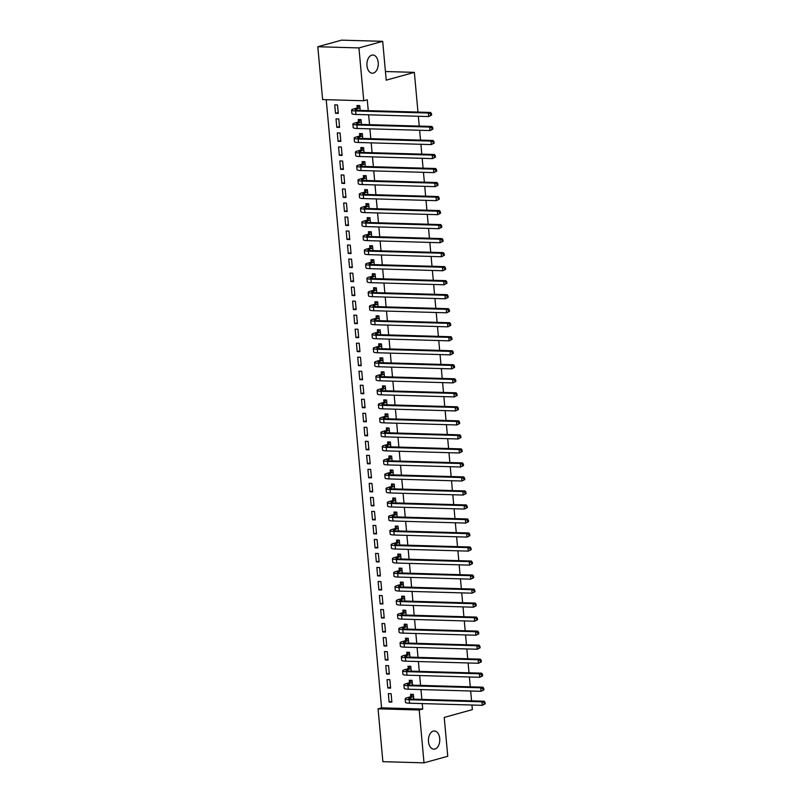 <?xml version="1.0" encoding="UTF-8"?>
<svg xmlns="http://www.w3.org/2000/svg" width="803" height="803" viewBox="0 0 803 803"><rect width="100%" height="100%" fill="white"/><g stroke="black" fill="none" stroke-linecap="round" stroke-linejoin="round"><path stroke-width="1.2" d="M373.405 73.083A9.104 5.681 -88.3 0 1 372.331 73.214A9.104 5.681 -88.3 0 1 366.911 64.812A9.104 5.681 -88.3 0 1 371.769 55.146A9.104 5.681 -88.3 0 1 372.853 55.005A9.104 5.681 -88.3 0 1 378.273 63.407A9.104 5.681 -88.3 0 1 373.405 73.083M434.925 749.048A9.104 5.681 -88.3 0 1 433.841 749.179A9.104 5.681 -88.3 0 1 428.431 740.778A9.104 5.681 -88.3 0 1 433.289 731.101A9.104 5.681 -88.3 0 1 434.373 730.971A9.104 5.681 -88.3 0 1 439.783 739.372A9.104 5.681 -88.3 0 1 434.925 749.048M326.229 99.692L381.576 707.845L378.062 708.818L419.196 710.003L424.014 762.85L382.87 761.666L378.062 708.818M322.615 99.582L317.807 46.735L358.941 47.919L363.759 100.766L322.615 99.582M358.941 47.919L382.69 41.334L341.546 40.15L317.807 46.735M382.69 41.334L386.223 80.17L414.358 72.36L385.43 71.527M414.358 72.36L417.972 112.079M418.353 116.254L419.246 126.091M419.628 130.277L420.521 140.113M420.902 144.289L421.796 154.126M422.177 158.311L423.081 168.148M423.452 172.324L424.355 182.171M424.737 186.346L425.63 196.183M426.012 200.369L426.905 210.205M427.286 214.381L428.18 224.218M428.561 228.403L429.454 238.24M429.836 242.416L430.729 252.252M431.111 256.438L432.004 266.275M432.385 270.45L433.279 280.297M433.66 284.473L434.553 294.31M434.935 298.495L435.838 308.332M436.21 312.508L437.113 322.344M437.494 326.53L438.388 336.367M438.769 340.542L439.663 350.389M440.044 354.565L440.937 364.401M441.319 368.587L442.212 378.424M442.594 382.599L443.487 392.436M443.868 396.622L444.762 406.459M445.143 410.634L446.036 420.471M446.418 424.657L447.311 434.493M447.693 438.669L448.596 448.516M448.967 452.691L449.871 462.528M450.252 466.714L451.145 476.55M451.527 480.726L452.42 490.563M452.802 494.748L453.695 504.585M454.076 508.761L454.97 518.608M455.351 522.783L456.245 532.62M456.626 536.805L457.519 546.642M457.901 550.818L458.794 560.655M459.175 564.84L460.069 574.677M460.45 578.853L461.354 588.699M461.725 592.875L462.628 602.712M463.01 606.887L463.903 616.734M464.285 620.91L465.178 630.746M465.559 634.932L466.453 644.769M466.834 648.944L467.727 658.781M468.109 662.967L469.002 672.804M469.384 676.979L470.277 686.826M470.658 691.002L471.552 700.838M471.933 705.024L472.355 709.631L444.22 717.43L447.753 756.265L424.014 762.85M336.788 127.296L339.569 127.376L338.796 118.964L336.015 118.884L336.788 127.296L339.488 126.543M361.47 124.425L361.039 119.607L358.258 119.527L358.459 121.805M339.338 155.33L342.118 155.411L341.355 146.999L338.575 146.919L339.338 155.33L342.038 154.588M364.03 152.47L363.588 147.642L360.808 147.561L361.019 149.84M341.887 183.375L344.668 183.455L343.905 175.044L341.124 174.964L341.887 183.375L344.597 182.622M366.58 180.504L366.138 175.676L363.357 175.596L363.568 177.875M344.437 211.41L347.217 211.49L346.454 203.079L343.674 202.998L344.437 211.41L347.147 210.657M369.129 208.539L368.687 203.721L365.907 203.641L366.118 205.909M346.996 239.445L349.767 239.525L349.004 231.113L346.223 231.033L346.996 239.445L349.696 238.692M371.679 236.574L371.247 231.756L368.467 231.676L368.667 233.944M349.546 267.479L352.326 267.56L351.553 259.148L348.773 259.068L349.546 267.479L352.246 266.726M374.228 264.609L373.796 259.791L371.016 259.71L371.217 261.989M352.095 295.514L354.876 295.594L354.113 287.183L351.333 287.103L352.095 295.514L354.796 294.771M376.788 292.643L376.346 287.825L373.566 287.745L373.776 290.024M354.645 323.549L357.425 323.629L356.662 315.218L353.882 315.137L354.645 323.549L357.355 322.806M379.337 320.688L378.896 315.86L376.115 315.78L376.326 318.058M357.194 351.594L359.975 351.674L359.212 343.262L356.432 343.182L357.194 351.594L359.905 350.841M381.887 348.723L381.445 343.895L378.665 343.814L378.875 346.093M359.754 379.628L362.524 379.709L361.762 371.297L358.981 371.217L359.754 379.628L362.454 378.875M384.436 376.758L384.005 371.94L381.224 371.859L381.425 374.128M362.304 407.663L365.084 407.743L364.311 399.332L361.531 399.252L362.304 407.663L365.004 406.91M386.986 404.792L386.554 399.974L383.774 399.894L383.975 402.162M364.853 435.698L367.633 435.778L366.871 427.367L364.09 427.286L364.853 435.698L367.553 434.945M389.545 432.827L389.104 428.009L386.323 427.929L386.534 430.207M367.403 463.732L370.183 463.813L369.42 455.401L366.64 455.321L367.403 463.732L370.113 462.99M392.095 460.862L391.653 456.044L388.873 455.963L389.084 458.242M369.952 491.767L372.733 491.848L371.97 483.436L369.189 483.356L369.952 491.767L372.662 491.024M394.644 488.907L394.203 484.079L391.422 483.998L391.633 486.277M372.512 519.812L375.282 519.892L374.519 511.481L371.739 511.401L372.512 519.812L375.212 519.059M397.194 516.941L396.762 512.113L393.982 512.033L394.183 514.311M375.061 547.847L377.842 547.927L377.069 539.516L374.288 539.435L375.061 547.847L377.761 547.094M399.743 544.976L399.312 540.158L396.531 540.078L396.732 542.346M377.611 575.881L380.391 575.962L379.628 567.55L376.848 567.47L377.611 575.881L380.311 575.129M402.303 573.011L401.861 568.193L399.081 568.112L399.292 570.391M380.16 603.916L382.941 603.997L382.178 595.585L379.397 595.505L380.16 603.916L382.86 603.163M404.853 601.045L404.411 596.227L401.63 596.147L401.841 598.426M382.71 631.951L385.49 632.031L384.727 623.62L381.947 623.54L382.71 631.951L385.42 631.208M407.402 629.08L406.96 624.262L404.18 624.182L404.391 626.46M385.269 659.986L388.04 660.066L387.277 651.655L384.496 651.574L385.269 659.986L387.969 659.243M409.952 657.125L409.52 652.297L406.74 652.217L406.94 654.495M387.819 688.03L390.599 688.111L389.826 679.699L387.046 679.619L387.819 688.03L390.519 687.278M412.501 685.16L412.069 680.332L409.289 680.251L409.49 682.53M381.576 707.845L422.719 709.029L422.217 703.589M421.846 699.403L420.943 689.566M420.561 685.391L419.668 675.554M419.286 671.368L418.393 661.531M418.012 657.356L417.118 647.519M416.737 643.333L415.844 633.497M415.462 629.321L414.569 619.474M414.187 615.299L413.294 605.462M412.913 601.276L412.019 591.44M411.638 587.264L410.745 577.427M410.363 573.242L409.46 563.405M409.088 559.229L408.185 549.382M407.804 545.207L406.91 535.37M406.529 531.184L405.635 521.348M405.254 517.172L404.361 507.335M403.979 503.15L403.086 493.313M402.704 489.137L401.811 479.291M401.43 475.115L400.536 465.278M400.155 461.103L399.262 451.256M398.88 447.08L397.987 437.244M397.605 433.058L396.702 423.221M396.331 419.046L395.427 409.209M395.056 405.023L394.153 395.186M393.771 391.011L392.878 381.164M392.496 376.988L391.603 367.152M391.222 362.966L390.328 353.129M389.947 348.954L389.053 339.117M388.672 334.931L387.779 325.095M387.397 320.919L386.504 311.072M386.123 306.897L385.229 297.06M384.848 292.884L383.954 283.037M383.573 278.862L382.67 269.025M382.298 264.839L381.395 255.003M381.013 250.827L380.12 240.99M379.739 236.805L378.845 226.968M378.464 222.792L377.571 212.946M377.189 208.77L376.296 198.933M375.914 194.748L375.021 184.911M374.64 180.735L373.746 170.898M373.365 166.713L372.472 156.876M372.09 152.7L371.197 142.854M370.815 138.678L369.912 128.841M369.541 124.656L368.637 114.819M368.256 110.643L367.272 99.793L363.759 100.766M413.786 699.172L413.344 694.354L410.564 694.274L410.775 696.552M389.094 702.043L391.874 702.123L391.101 693.712L388.331 693.631L389.094 702.043L391.794 701.29M411.226 671.137L410.795 666.319L408.014 666.239L408.215 668.518M386.544 674.008L389.325 674.088L388.552 665.677L385.771 665.597L386.544 674.008L389.244 673.255M408.677 643.103L408.235 638.285L405.455 638.204L405.666 640.473M383.985 645.973L386.765 646.054L386.002 637.642L383.222 637.562L383.985 645.973L386.695 645.221M406.127 615.068L405.686 610.25L402.905 610.17L403.116 612.438M381.435 617.939L384.215 618.019L383.453 609.607L380.672 609.527L381.435 617.939L384.145 617.186M403.578 587.033L403.136 582.205L400.356 582.125L400.567 584.403M378.886 589.904L381.666 589.974L380.903 581.573L378.123 581.492L378.886 589.904L381.586 589.151M401.028 558.988L400.587 554.17L397.806 554.09L398.017 556.369M376.336 561.859L379.116 561.939L378.343 553.528L375.573 553.448L376.336 561.859L379.036 561.116M398.469 530.954L398.037 526.136L395.257 526.055L395.457 528.334M373.786 533.824L376.567 533.905L375.794 525.493L373.014 525.413L373.786 533.824L376.487 533.072M395.919 502.919L395.477 498.101L392.707 498.021L392.908 500.299M371.227 505.79L374.007 505.87L373.244 497.458L370.464 497.378L371.227 505.79L373.937 505.037M393.37 474.884L392.928 470.066L390.148 469.986L390.358 472.254M368.677 477.755L371.458 477.835L370.695 469.424L367.915 469.343L368.677 477.755L371.387 477.002M390.82 446.849L390.378 442.031L387.598 441.951L387.809 444.22M366.128 449.72L368.908 449.8L368.145 441.389L365.365 441.309L366.128 449.72L368.828 448.967M388.271 418.815L387.829 413.987L385.049 413.906L385.259 416.185M363.578 421.675L366.359 421.756L365.586 413.354L362.815 413.274L363.578 421.675L366.278 420.933M385.711 390.77L385.279 385.952L382.499 385.872L382.7 388.15M361.029 393.641L363.809 393.721L363.036 385.31L360.256 385.229L361.029 393.641L363.729 392.898M383.161 362.735L382.72 357.917L379.949 357.837L380.15 360.115M358.469 365.606L361.25 365.686L360.487 357.275L357.706 357.194L358.469 365.606L361.179 364.853M380.612 334.7L380.17 329.882L377.39 329.802L377.601 332.081M355.92 337.571L358.7 337.651L357.937 329.24L355.157 329.16L355.92 337.571L358.63 336.818M378.062 306.666L377.621 301.848L374.84 301.767L375.051 304.036M353.37 309.536L356.151 309.617L355.388 301.205L352.607 301.125L353.37 309.536L356.07 308.784M375.513 278.631L375.071 273.813L372.291 273.733L372.502 276.001M350.821 281.502L353.601 281.582L352.828 273.171L350.058 273.09L350.821 281.502L353.521 280.749M372.953 250.596L372.522 245.768L369.741 245.688L369.942 247.966M348.271 253.457L351.052 253.537L350.279 245.136L347.498 245.056L348.271 253.457L350.971 252.714M370.404 222.551L369.962 217.733L367.192 217.653L367.393 219.932M345.712 225.422L348.492 225.502L347.729 217.091L344.949 217.011L345.712 225.422L348.422 224.679M367.854 194.517L367.413 189.699L364.632 189.618L364.843 191.897M343.162 197.387L345.942 197.468L345.18 189.056L342.399 188.976L343.162 197.387L345.872 196.635M365.305 166.482L364.863 161.664L362.083 161.584L362.294 163.862M340.613 169.353L343.393 169.433L342.63 161.022L339.85 160.941L340.613 169.353L343.313 168.6M362.755 138.447L362.314 133.629L359.533 133.549L359.744 135.817M338.063 141.318L340.843 141.398L340.07 132.987L337.3 132.907L338.063 141.318L340.763 140.565M360.196 110.412L359.764 105.584L356.984 105.514L357.184 107.783M335.513 113.283L338.294 113.364L337.521 104.952L334.741 104.872L335.513 113.283L338.214 112.53M422.719 709.029L419.196 710.003M413.545 696.633L410.253 697.727A7.117 1.054 -5.2 0 0 408.727 698.53A7.117 1.054 -5.2 0 0 411.417 699.112L484.179 701.2L485.062 702.484L484.189 702.725L484.309 704.131L485.193 703.88L485.062 702.484M485.193 703.88L482.302 705.315L481.981 701.812L409.219 699.714A10.67 1.576 174.8 0 1 405.184 698.851A10.67 1.576 174.8 0 1 407.472 697.646L410.514 696.803L413.023 694.344M484.309 704.131L482.302 705.315L409.53 703.217A10.67 1.576 174.8 0 1 405.495 702.364L405.184 698.851M484.189 702.725L481.981 701.812L484.179 701.2M413.294 696.884L410.514 696.803M412.27 682.61L408.978 683.704A7.117 1.054 -5.2 0 0 407.442 684.517A7.117 1.054 -5.2 0 0 410.142 685.089L482.904 687.187L483.787 688.462L482.914 688.703L483.035 690.108L483.918 689.867L483.787 688.462M483.918 689.867L481.027 691.303L480.706 687.8L407.944 685.702A10.67 1.576 174.8 0 1 403.899 684.839A10.67 1.576 174.8 0 1 406.198 683.624L409.239 682.791L411.748 680.332M483.035 690.108L481.027 691.303L408.255 689.205A10.67 1.576 174.8 0 1 404.22 688.342L403.899 684.839M482.914 688.703L480.706 687.8L482.904 687.187M412.009 682.861L409.239 682.791M410.995 668.598L407.703 669.692A7.117 1.054 -5.2 0 0 406.167 670.495A7.117 1.054 -5.2 0 0 408.857 671.067L481.629 673.165L482.513 674.44L481.629 674.691L481.76 676.086L482.643 675.845L482.513 674.44M482.643 675.845L479.752 677.28L479.431 673.777L406.659 671.679A10.67 1.576 174.8 0 1 402.624 670.816A10.67 1.576 174.8 0 1 404.923 669.612L407.954 668.769L410.474 666.309M481.76 676.086L479.752 677.28L406.98 675.182A10.67 1.576 174.8 0 1 402.945 674.319L402.624 670.816M481.629 674.691L479.431 673.777L481.629 673.165M410.734 668.849L407.954 668.769M409.721 654.575L406.418 655.67A7.117 1.054 -5.2 0 0 404.893 656.483A7.117 1.054 -5.2 0 0 407.583 657.055L480.355 659.153L481.238 660.427L480.355 660.668L480.485 662.073L481.368 661.823L481.238 660.427M481.368 661.823L478.478 663.268L478.156 659.755L405.385 657.667A10.67 1.576 174.8 0 1 401.349 656.804A10.67 1.576 174.8 0 1 403.648 655.589L406.679 654.746L409.199 652.287M480.485 662.073L478.478 663.268L405.706 661.17A10.67 1.576 174.8 0 1 401.671 660.307L401.349 656.804M480.355 660.668L478.156 659.755L480.355 659.153M409.46 654.826L406.679 654.746M408.446 640.553L405.144 641.657A7.117 1.054 -5.2 0 0 403.618 642.46A7.117 1.054 -5.2 0 0 406.308 643.032L479.08 645.13L479.963 646.405L479.08 646.656L479.21 648.051L480.094 647.81L479.963 646.405M480.094 647.81L477.203 649.246L476.882 645.742L404.11 643.645A10.67 1.576 174.8 0 1 400.075 642.781A10.67 1.576 174.8 0 1 402.363 641.577L405.405 640.734L407.914 638.275M479.21 648.051L477.203 649.246L404.431 647.148A10.67 1.576 174.8 0 1 400.396 646.285L400.075 642.781M479.08 646.656L476.882 645.742L479.08 645.13M408.185 640.814L405.405 640.734M407.171 626.541L403.869 627.635A7.117 1.054 -5.2 0 0 402.343 628.438A7.117 1.054 -5.2 0 0 405.033 629.02L477.805 631.118L478.688 632.393L477.805 632.634L477.936 634.039L478.809 633.788L478.688 632.393M478.809 633.788L475.928 635.223L475.607 631.72L402.835 629.622A10.67 1.576 174.8 0 1 398.8 628.759A10.67 1.576 174.8 0 1 401.088 627.555L404.13 626.711L406.639 624.252M477.936 634.039L475.928 635.223L403.156 633.125A10.67 1.576 174.8 0 1 399.121 632.272L398.8 628.759M477.805 632.634L475.607 631.72L477.805 631.118M406.91 626.792L404.13 626.711M405.896 612.518L402.594 613.622A7.117 1.054 -5.2 0 0 401.068 614.425A7.117 1.054 -5.2 0 0 403.758 614.998L476.53 617.095L477.414 618.37L476.53 618.611L476.661 620.016L477.534 619.775L477.414 618.37M477.534 619.775L474.653 621.211L474.332 617.708L401.56 615.61A10.67 1.576 174.8 0 1 397.525 614.747A10.67 1.576 174.8 0 1 399.814 613.542L402.855 612.699L405.364 610.24M476.661 620.016L474.653 621.211L401.881 619.113A10.67 1.576 174.8 0 1 397.846 618.25L397.525 614.747M476.53 618.611L474.332 617.708L476.53 617.095M405.635 612.779L402.855 612.699M404.622 598.506L401.319 599.6A7.117 1.054 -5.2 0 0 399.794 600.403A7.117 1.054 -5.2 0 0 402.484 600.975L475.256 603.073L476.139 604.348L475.256 604.599L475.386 605.994L476.259 605.753L476.139 604.348M476.259 605.753L473.368 607.188L473.057 603.685L400.285 601.588A10.67 1.576 174.8 0 1 396.25 600.724A10.67 1.576 174.8 0 1 398.539 599.52L401.58 598.677L404.09 596.217M475.386 605.994L473.368 607.188L400.607 605.091A10.67 1.576 174.8 0 1 396.572 604.227L396.25 600.724M475.256 604.599L473.057 603.685L475.256 603.073M404.361 598.757L401.58 598.677M403.347 584.484L400.045 585.578A7.117 1.054 -5.2 0 0 398.519 586.391A7.117 1.054 -5.2 0 0 401.209 586.963L473.981 589.061L474.854 590.335L473.981 590.576L474.111 591.982L474.985 591.741L474.854 590.335M474.985 591.741L472.094 593.176L471.783 589.673L399.011 587.575A10.67 1.576 174.8 0 1 394.976 586.712A10.67 1.576 174.8 0 1 397.264 585.497L400.306 584.654L402.815 582.195M474.111 591.982L472.094 593.176L399.332 591.078A10.67 1.576 174.8 0 1 395.297 590.215L394.976 586.712M473.981 590.576L471.783 589.673L473.981 589.061M403.086 584.735L400.306 584.654M402.072 570.461L398.77 571.565A7.117 1.054 -5.2 0 0 397.244 572.368A7.117 1.054 -5.2 0 0 399.934 572.94L472.696 575.038L473.579 576.313L472.706 576.564L472.826 577.959L473.71 577.718L473.579 576.313M473.71 577.718L470.819 579.154L470.498 575.651L397.736 573.553A10.67 1.576 174.8 0 1 393.701 572.69A10.67 1.576 174.8 0 1 395.989 571.485L399.031 570.642L401.54 568.183M472.826 577.959L470.819 579.154L398.057 577.056A10.67 1.576 174.8 0 1 394.012 576.193L393.701 572.69M472.706 576.564L470.498 575.651L472.696 575.038M401.811 570.722L399.031 570.642M400.787 556.449L397.495 557.543A7.117 1.054 -5.2 0 0 395.969 558.346A7.117 1.054 -5.2 0 0 398.659 558.928L471.421 561.026L472.305 562.301L471.431 562.542L471.552 563.947L472.435 563.696L472.305 562.301M472.435 563.696L469.544 565.131L469.223 561.628L396.461 559.53A10.67 1.576 174.8 0 1 392.426 558.677A10.67 1.576 174.8 0 1 394.715 557.463L397.756 556.62L400.265 554.16M471.552 563.947L469.544 565.131L396.772 563.044A10.67 1.576 174.8 0 1 392.737 562.18L392.426 558.677M471.431 562.542L469.223 561.628L471.421 561.026M400.536 556.7L397.756 556.62M399.513 542.426L396.22 543.531A7.117 1.054 -5.2 0 0 394.695 544.334A7.117 1.054 -5.2 0 0 397.385 544.906L470.146 547.004L471.03 548.278L470.156 548.519L470.277 549.925L471.16 549.684L471.03 548.278M471.16 549.684L468.269 551.119L467.948 547.616L395.186 545.518A10.67 1.576 174.8 0 1 391.141 544.655A10.67 1.576 174.8 0 1 393.44 543.45L396.481 542.607L398.991 540.148M470.277 549.925L468.269 551.119L395.498 549.021A10.67 1.576 174.8 0 1 391.462 548.158L391.141 544.655M470.156 548.519L467.948 547.616L470.146 547.004M399.252 542.687L396.481 542.607M398.238 528.414L394.946 529.508A7.117 1.054 -5.2 0 0 393.41 530.311A7.117 1.054 -5.2 0 0 396.1 530.893L468.872 532.981L469.755 534.266L468.872 534.507L469.002 535.912L469.885 535.661L469.755 534.266M469.885 535.661L466.995 537.097L466.673 533.593L393.902 531.496A10.67 1.576 174.8 0 1 389.867 530.632A10.67 1.576 174.8 0 1 392.165 529.428L395.196 528.585L397.716 526.126M469.002 535.912L466.995 537.097L394.223 534.999A10.67 1.576 174.8 0 1 390.188 534.146L389.867 530.632M468.872 534.507L466.673 533.593L468.872 532.981M397.977 528.665L395.196 528.585M396.963 514.392L393.671 515.486A7.117 1.054 -5.2 0 0 392.135 516.299A7.117 1.054 -5.2 0 0 394.825 516.871L467.597 518.969L468.48 520.244L467.597 520.485L467.727 521.89L468.611 521.649L468.48 520.244M468.611 521.649L465.72 523.084L465.399 519.581L392.627 517.483A10.67 1.576 174.8 0 1 388.592 516.62A10.67 1.576 174.8 0 1 390.89 515.406L393.922 514.572L396.441 512.113M467.727 521.89L465.72 523.084L392.948 520.986A10.67 1.576 174.8 0 1 388.913 520.123L388.592 516.62M467.597 520.485L465.399 519.581L467.597 518.969M396.702 514.643L393.922 514.572M395.688 500.379L392.386 501.474A7.117 1.054 -5.2 0 0 390.86 502.276A7.117 1.054 -5.2 0 0 393.55 502.849L466.322 504.946L467.205 506.221L466.322 506.472L466.453 507.867L467.336 507.626L467.205 506.221M467.336 507.626L464.445 509.062L464.124 505.559L391.352 503.461A10.67 1.576 174.8 0 1 387.317 502.598A10.67 1.576 174.8 0 1 389.606 501.393L392.647 500.55L395.166 498.091M466.453 507.867L464.445 509.062L391.673 506.964A10.67 1.576 174.8 0 1 387.638 506.101L387.317 502.598M466.322 506.472L464.124 505.559L466.322 504.946M395.427 500.63L392.647 500.55M394.414 486.357L391.111 487.451A7.117 1.054 -5.2 0 0 389.585 488.264A7.117 1.054 -5.2 0 0 392.276 488.836L465.047 490.934L465.931 492.209L465.047 492.45L465.178 493.855L466.051 493.604L465.931 492.209M466.051 493.604L463.17 495.049L462.849 491.536L390.077 489.439A10.67 1.576 174.8 0 1 386.042 488.585A10.67 1.576 174.8 0 1 388.331 487.371L391.372 486.528L393.882 484.068M465.178 493.855L463.17 495.049L390.399 492.952A10.67 1.576 174.8 0 1 386.363 492.088L386.042 488.585M465.047 492.45L462.849 491.536L465.047 490.934M394.153 486.608L391.372 486.528M393.139 472.335L389.836 473.439A7.117 1.054 -5.2 0 0 388.311 474.242A7.117 1.054 -5.2 0 0 391.001 474.814L463.773 476.912L464.656 478.186L463.773 478.437L463.903 479.833L464.776 479.592L464.656 478.186M464.776 479.592L461.896 481.027L461.574 477.524L388.803 475.426A10.67 1.576 174.8 0 1 384.767 474.563A10.67 1.576 174.8 0 1 387.056 473.358L390.097 472.515L392.607 470.056M463.903 479.833L461.896 481.027L389.124 478.929A10.67 1.576 174.8 0 1 385.089 478.066L384.767 474.563M463.773 478.437L461.574 477.524L463.773 476.912M392.878 472.596L390.097 472.515M391.864 458.322L388.562 459.416A7.117 1.054 -5.2 0 0 387.036 460.219A7.117 1.054 -5.2 0 0 389.726 460.802L462.498 462.899L463.381 464.174L462.498 464.415L462.628 465.82L463.502 465.569L463.381 464.174M463.502 465.569L460.611 467.005L460.3 463.502L387.528 461.404A10.67 1.576 174.8 0 1 383.493 460.541A10.67 1.576 174.8 0 1 385.781 459.336L388.823 458.493L391.332 456.034M462.628 465.82L460.611 467.005L387.849 464.907A10.67 1.576 174.8 0 1 383.814 464.054L383.493 460.541M462.498 464.415L460.3 463.502L462.498 462.899M391.603 458.573L388.823 458.493M390.589 444.3L387.287 445.404A7.117 1.054 -5.2 0 0 385.761 446.207A7.117 1.054 -5.2 0 0 388.451 446.779L461.223 448.877L462.096 450.152L461.223 450.393L461.354 451.798L462.227 451.557L462.096 450.152M462.227 451.557L459.336 452.992L459.025 449.489L386.253 447.391A10.67 1.576 174.8 0 1 382.218 446.528A10.67 1.576 174.8 0 1 384.507 445.324L387.548 444.481L390.057 442.021M461.354 451.798L459.336 452.992L386.574 450.895A10.67 1.576 174.8 0 1 382.539 450.031L382.218 446.528M461.223 450.393L459.025 449.489L461.223 448.877M390.328 444.561L387.548 444.481M389.314 430.288L386.012 431.382A7.117 1.054 -5.2 0 0 384.486 432.185A7.117 1.054 -5.2 0 0 387.176 432.757L459.938 434.855L460.822 436.129L459.948 436.38L460.069 437.776L460.952 437.535L460.822 436.129M460.952 437.535L458.061 438.97L457.74 435.467L384.978 433.369A10.67 1.576 174.8 0 1 380.943 432.506A10.67 1.576 174.8 0 1 383.232 431.301L386.273 430.458L388.782 427.999M460.069 437.776L458.061 438.97L385.299 436.872A10.67 1.576 174.8 0 1 381.254 436.009L380.943 432.506M459.948 436.38L457.74 435.467L459.938 434.855M389.053 430.538L386.273 430.458M388.03 416.265L384.737 417.359A7.117 1.054 -5.2 0 0 383.212 418.172A7.117 1.054 -5.2 0 0 385.902 418.744L458.664 420.842L459.547 422.117L458.674 422.358L458.794 423.763L459.677 423.522L459.547 422.117M459.677 423.522L456.787 424.958L456.465 421.445L383.704 419.357A10.67 1.576 174.8 0 1 379.668 418.493A10.67 1.576 174.8 0 1 381.957 417.279L384.998 416.436L387.508 413.977M458.794 423.763L456.787 424.958L384.015 422.86A10.67 1.576 174.8 0 1 379.98 421.997L379.668 418.493M458.674 422.358L456.465 421.445L458.664 420.842M387.779 416.516L384.998 416.436M386.755 402.243L383.463 403.347A7.117 1.054 -5.2 0 0 381.937 404.15A7.117 1.054 -5.2 0 0 384.627 404.722L457.389 406.82L458.272 408.095L457.399 408.346L457.519 409.741L458.403 409.5L458.272 408.095M458.403 409.5L455.512 410.935L455.191 407.432L382.429 405.334A10.67 1.576 174.8 0 1 378.384 404.471A10.67 1.576 174.8 0 1 380.682 403.267L383.724 402.423L386.233 399.964M457.519 409.741L455.512 410.935L382.74 408.837A10.67 1.576 174.8 0 1 378.705 407.974L378.384 404.471M457.399 408.346L455.191 407.432L457.389 406.82M386.494 402.504L383.724 402.423M385.48 388.23L382.188 389.325A7.117 1.054 -5.2 0 0 380.652 390.128A7.117 1.054 -5.2 0 0 383.342 390.71L456.114 392.808L456.997 394.082L456.114 394.323L456.245 395.728L457.128 395.477L456.997 394.082M457.128 395.477L454.237 396.913L453.916 393.41L381.144 391.312A10.67 1.576 174.8 0 1 377.109 390.459A10.67 1.576 174.8 0 1 379.407 389.244L382.439 388.401L384.958 385.942M456.245 395.728L454.237 396.913L381.465 394.825A10.67 1.576 174.8 0 1 377.43 393.962L377.109 390.459M456.114 394.323L453.916 393.41L456.114 392.808M385.219 388.481L382.439 388.401M384.205 374.208L380.913 375.312A7.117 1.054 -5.2 0 0 379.377 376.115A7.117 1.054 -5.2 0 0 382.067 376.687L454.839 378.785L455.723 380.06L454.839 380.301L454.97 381.706L455.853 381.465L455.723 380.06M455.853 381.465L452.962 382.901L452.641 379.397L379.869 377.3A10.67 1.576 174.8 0 1 375.834 376.436A10.67 1.576 174.8 0 1 378.133 375.232L381.164 374.389L383.683 371.93M454.97 381.706L452.962 382.901L380.19 380.803A10.67 1.576 174.8 0 1 376.155 379.939L375.834 376.436M454.839 380.301L452.641 379.397L454.839 378.785M383.944 374.469L381.164 374.389M382.931 360.196L379.628 361.29A7.117 1.054 -5.2 0 0 378.103 362.093A7.117 1.054 -5.2 0 0 380.793 362.665L453.565 364.763L454.448 366.048L453.565 366.288L453.695 367.684L454.578 367.443L454.448 366.048M454.578 367.443L451.687 368.878L451.366 365.375L378.594 363.277A10.67 1.576 174.8 0 1 374.559 362.414A10.67 1.576 174.8 0 1 376.848 361.209L379.889 360.366L382.409 357.907M453.695 367.684L451.687 368.878L378.916 366.78A10.67 1.576 174.8 0 1 374.881 365.927L374.559 362.414M453.565 366.288L451.366 365.375L453.565 364.763M382.67 360.447L379.889 360.366M381.656 346.173L378.354 347.267A7.117 1.054 -5.2 0 0 376.828 348.08A7.117 1.054 -5.2 0 0 379.518 348.653L452.29 350.75L453.173 352.025L452.29 352.266L452.42 353.671L453.293 353.43L453.173 352.025M453.293 353.43L450.413 354.866L450.092 351.363L377.32 349.265A10.67 1.576 174.8 0 1 373.285 348.402A10.67 1.576 174.8 0 1 375.573 347.187L378.614 346.344L381.124 343.895M452.42 353.671L450.413 354.866L377.641 352.768A10.67 1.576 174.8 0 1 373.606 351.905L373.285 348.402M452.29 352.266L450.092 351.363L452.29 350.75M381.395 346.424L378.614 346.344M380.381 332.161L377.079 333.255A7.117 1.054 -5.2 0 0 375.553 334.058A7.117 1.054 -5.2 0 0 378.243 334.63L451.015 336.728L451.898 338.003L451.015 338.254L451.145 339.649L452.019 339.408L451.898 338.003M452.019 339.408L449.138 340.843L448.817 337.34L376.045 335.242A10.67 1.576 174.8 0 1 372.01 334.379A10.67 1.576 174.8 0 1 374.298 333.175L377.34 332.332L379.849 329.872M451.145 339.649L449.138 340.843L376.366 338.746A10.67 1.576 174.8 0 1 372.331 337.882L372.01 334.379M451.015 338.254L448.817 337.34L451.015 336.728M380.12 332.412L377.34 332.332M379.106 318.139L375.804 319.233A7.117 1.054 -5.2 0 0 374.278 320.036A7.117 1.054 -5.2 0 0 376.968 320.618L449.74 322.716L450.624 323.99L449.74 324.231L449.871 325.637L450.744 325.386L450.624 323.99M450.744 325.386L447.853 326.831L447.542 323.318L374.77 321.22A10.67 1.576 174.8 0 1 370.735 320.367A10.67 1.576 174.8 0 1 373.024 319.152L376.065 318.309L378.574 315.85M449.871 325.637L447.853 326.831L375.091 324.733A10.67 1.576 174.8 0 1 371.056 323.87L370.735 320.367M449.74 324.231L447.542 323.318L449.74 322.716M378.845 318.389L376.065 318.309M377.832 304.116L374.529 305.22A7.117 1.054 -5.2 0 0 373.004 306.023A7.117 1.054 -5.2 0 0 375.694 306.595L448.465 308.693L449.339 309.968L448.465 310.209L448.596 311.614L449.469 311.373L449.339 309.968M449.469 311.373L446.578 312.809L446.267 309.306L373.495 307.208A10.67 1.576 174.8 0 1 369.46 306.344A10.67 1.576 174.8 0 1 371.749 305.14L374.79 304.297L377.3 301.838M448.596 311.614L446.578 312.809L373.817 310.711A10.67 1.576 174.8 0 1 369.781 309.848L369.46 306.344M448.465 310.209L446.267 309.306L448.465 308.693M377.571 304.377L374.79 304.297M376.557 290.104L373.254 291.198A7.117 1.054 -5.2 0 0 371.729 292.001A7.117 1.054 -5.2 0 0 374.419 292.583L447.191 294.671L448.064 295.956L447.191 296.197L447.311 297.602L448.194 297.351L448.064 295.956M448.194 297.351L445.304 298.786L444.982 295.283L372.221 293.185A10.67 1.576 174.8 0 1 368.186 292.322A10.67 1.576 174.8 0 1 370.474 291.118L373.515 290.274L376.025 287.815M447.311 297.602L445.304 298.786L372.542 296.688A10.67 1.576 174.8 0 1 368.497 295.835L368.186 292.322M447.191 296.197L444.982 295.283L447.191 294.671M376.296 290.355L373.515 290.274M375.272 276.081L371.98 277.186A7.117 1.054 -5.2 0 0 370.454 277.989A7.117 1.054 -5.2 0 0 373.144 278.561L445.906 280.659L446.789 281.933L445.916 282.174L446.036 283.579L446.92 283.339L446.789 281.933M446.92 283.339L444.029 284.774L443.708 281.271L370.946 279.173A10.67 1.576 174.8 0 1 366.911 278.31A10.67 1.576 174.8 0 1 369.199 277.105L372.241 276.262L374.75 273.803M446.036 283.579L444.029 284.774L371.257 282.676A10.67 1.576 174.8 0 1 367.222 281.813L366.911 278.31M445.916 282.174L443.708 281.271L445.906 280.659M375.021 276.342L372.241 276.262M373.997 262.069L370.705 263.163A7.117 1.054 -5.2 0 0 369.179 263.966A7.117 1.054 -5.2 0 0 371.869 264.538L444.631 266.636L445.514 267.911L444.641 268.162L444.762 269.557L445.645 269.316L445.514 267.911M445.645 269.316L442.754 270.752L442.433 267.248L369.671 265.151A10.67 1.576 174.8 0 1 365.626 264.287A10.67 1.576 174.8 0 1 367.925 263.083L370.966 262.24L373.475 259.781M444.762 269.557L442.754 270.752L369.982 268.654A10.67 1.576 174.8 0 1 365.947 267.79L365.626 264.287M444.641 268.162L442.433 267.248L444.631 266.636M373.736 262.32L370.966 262.24M372.722 248.047L369.43 249.141A7.117 1.054 -5.2 0 0 367.894 249.954A7.117 1.054 -5.2 0 0 370.584 250.526L443.356 252.624L444.24 253.899L443.356 254.139L443.487 255.545L444.37 255.304L444.24 253.899M444.37 255.304L441.479 256.739L441.158 253.226L368.386 251.138A10.67 1.576 174.8 0 1 364.351 250.275A10.67 1.576 174.8 0 1 366.65 249.06L369.681 248.217L372.201 245.758M443.487 255.545L441.479 256.739L368.707 254.641A10.67 1.576 174.8 0 1 364.672 253.778L364.351 250.275M443.356 254.139L441.158 253.226L443.356 252.624M372.462 248.298L369.681 248.217M371.448 234.024L368.155 235.128A7.117 1.054 -5.2 0 0 366.62 235.931A7.117 1.054 -5.2 0 0 369.31 236.504L442.082 238.601L442.965 239.876L442.082 240.127L442.212 241.522L443.095 241.281L442.965 239.876M443.095 241.281L440.205 242.717L439.883 239.214L367.112 237.116A10.67 1.576 174.8 0 1 363.076 236.253A10.67 1.576 174.8 0 1 365.375 235.048L368.406 234.205L370.926 231.746M442.212 241.522L440.205 242.717L367.433 240.619A10.67 1.576 174.8 0 1 363.398 239.756L363.076 236.253M442.082 240.127L439.883 239.214L442.082 238.601M371.187 234.285L368.406 234.205M370.173 220.012L366.871 221.106A7.117 1.054 -5.2 0 0 365.345 221.909A7.117 1.054 -5.2 0 0 368.035 222.491L440.807 224.589L441.69 225.864L440.807 226.105L440.937 227.51L441.821 227.259L441.69 225.864M441.821 227.259L438.93 228.694L438.609 225.191L365.837 223.093A10.67 1.576 174.8 0 1 361.802 222.24A10.67 1.576 174.8 0 1 364.1 221.026L367.132 220.183L369.651 217.723M440.937 227.51L438.93 228.694L366.158 226.607A10.67 1.576 174.8 0 1 362.123 225.743L361.802 222.24M440.807 226.105L438.609 225.191L440.807 224.589M369.912 220.263L367.132 220.183M368.898 205.99L365.596 207.094A7.117 1.054 -5.2 0 0 364.07 207.897A7.117 1.054 -5.2 0 0 366.76 208.469L439.532 210.567L440.415 211.841L439.532 212.082L439.663 213.488L440.536 213.247L440.415 211.841M440.536 213.247L437.655 214.682L437.334 211.179L364.562 209.081A10.67 1.576 174.8 0 1 360.527 208.218A10.67 1.576 174.8 0 1 362.815 207.013L365.857 206.17L368.366 203.711M439.663 213.488L437.655 214.682L364.883 212.584A10.67 1.576 174.8 0 1 360.848 211.721L360.527 208.218M439.532 212.082L437.334 211.179L439.532 210.567M368.637 206.251L365.857 206.17M367.623 191.977L364.321 193.071A7.117 1.054 -5.2 0 0 362.795 193.874A7.117 1.054 -5.2 0 0 365.485 194.446L438.257 196.544L439.141 197.829L438.257 198.07L438.388 199.465L439.261 199.224L439.141 197.829M439.261 199.224L436.38 200.66L436.059 197.157L363.287 195.059A10.67 1.576 174.8 0 1 359.252 194.196A10.67 1.576 174.8 0 1 361.541 192.991L364.582 192.148L367.091 189.689M438.388 199.465L436.38 200.66L363.608 198.562A10.67 1.576 174.8 0 1 359.573 197.709L359.252 194.196M438.257 198.07L436.059 197.157L438.257 196.544M367.362 192.228L364.582 192.148M366.349 177.955L363.046 179.049A7.117 1.054 -5.2 0 0 361.521 179.862A7.117 1.054 -5.2 0 0 364.211 180.434L436.983 182.532L437.866 183.807L436.983 184.048L437.113 185.453L437.986 185.212L437.866 183.807M437.986 185.212L435.096 186.647L434.784 183.144L362.012 181.046A10.67 1.576 174.8 0 1 357.977 180.183A10.67 1.576 174.8 0 1 360.266 178.969L363.307 178.125L365.817 175.676M437.113 185.453L435.096 186.647L362.334 184.549A10.67 1.576 174.8 0 1 358.299 183.686L357.977 180.183M436.983 184.048L434.784 183.144L436.983 182.532M366.088 178.206L363.307 178.125M365.074 163.942L361.772 165.037A7.117 1.054 -5.2 0 0 360.246 165.84A7.117 1.054 -5.2 0 0 362.936 166.412L435.708 168.51L436.581 169.784L435.708 170.035L435.838 171.43L436.712 171.19L436.581 169.784M436.712 171.19L433.821 172.625L433.51 169.122L360.738 167.024A10.67 1.576 174.8 0 1 356.703 166.161A10.67 1.576 174.8 0 1 358.991 164.956L362.033 164.113L364.542 161.654M435.838 171.43L433.821 172.625L361.059 170.527A10.67 1.576 174.8 0 1 357.024 169.664L356.703 166.161M435.708 170.035L433.51 169.122L435.708 168.51M364.813 164.193L362.033 164.113M363.799 149.92L360.497 151.014A7.117 1.054 -5.2 0 0 358.971 151.817A7.117 1.054 -5.2 0 0 361.661 152.399L434.433 154.497L435.306 155.772L434.433 156.013L434.553 157.418L435.437 157.167L435.306 155.772M435.437 157.167L432.546 158.613L432.235 155.099L359.463 153.002A10.67 1.576 174.8 0 1 355.428 152.148A10.67 1.576 174.8 0 1 357.716 150.934L360.758 150.091L363.267 147.632M434.553 157.418L432.546 158.613L359.784 156.515A10.67 1.576 174.8 0 1 355.739 155.652L355.428 152.148M434.433 156.013L432.235 155.099L434.433 154.497M363.538 150.171L360.758 150.091M362.514 135.898L359.222 137.002A7.117 1.054 -5.2 0 0 357.696 137.805A7.117 1.054 -5.2 0 0 360.386 138.377L433.148 140.475L434.032 141.75L433.158 141.99L433.279 143.396L434.162 143.155L434.032 141.75M434.162 143.155L431.271 144.59L430.95 141.087L358.188 138.989A10.67 1.576 174.8 0 1 354.153 138.126A10.67 1.576 174.8 0 1 356.442 136.922L359.483 136.078L361.992 133.619M433.279 143.396L431.271 144.59L358.499 142.492A10.67 1.576 174.8 0 1 354.464 141.629L354.153 138.126M433.158 141.99L430.95 141.087L433.148 140.475M362.263 136.159L359.483 136.078M361.24 121.885L357.947 122.979A7.117 1.054 -5.2 0 0 356.422 123.782A7.117 1.054 -5.2 0 0 359.112 124.365L431.873 126.452L432.757 127.737L431.884 127.978L432.004 129.383L432.887 129.132L432.757 127.737M432.887 129.132L429.996 130.568L429.675 127.065L356.913 124.967A10.67 1.576 174.8 0 1 352.878 124.104A10.67 1.576 174.8 0 1 355.167 122.899L358.208 122.056L360.718 119.597M432.004 129.383L429.996 130.568L357.225 128.47A10.67 1.576 174.8 0 1 353.19 127.617L352.878 124.104M431.884 127.978L429.675 127.065L431.873 126.452M360.979 122.136L358.208 122.056M359.965 107.863L356.673 108.967A7.117 1.054 -5.2 0 0 355.137 109.77A7.117 1.054 -5.2 0 0 357.827 110.342L430.599 112.44L431.482 113.715L430.599 113.956L430.729 115.361L431.612 115.12L431.482 113.715M431.612 115.12L428.722 116.555L428.4 113.052L355.629 110.955A10.67 1.576 174.8 0 1 351.594 110.091A10.67 1.576 174.8 0 1 353.892 108.887L356.923 108.044L359.443 105.584M430.729 115.361L428.722 116.555L355.95 114.458A10.67 1.576 174.8 0 1 351.915 113.594L351.594 110.091M430.599 113.956L428.4 113.052L430.599 112.44M359.704 108.124L356.923 108.044M410.373 699.052L410.253 697.727M409.53 703.217L409.219 699.714M409.098 685.029L408.978 683.704M408.255 689.205L407.944 685.702M407.824 671.017L407.703 669.692M406.98 675.182L406.659 671.679M406.539 656.995L406.418 655.67M405.706 661.17L405.385 657.667M405.264 642.972L405.144 641.657M404.431 647.148L404.11 643.645M403.989 628.96L403.869 627.635M403.156 633.125L402.835 629.622M402.715 614.937L402.594 613.622M401.881 619.113L401.56 615.61M401.44 600.925L401.319 599.6M400.607 605.091L400.285 601.588M400.165 586.903L400.045 585.578M399.332 591.078L399.011 587.575M398.89 572.88L398.77 571.565M398.057 577.056L397.736 573.553M397.615 558.868L397.495 557.543M396.772 563.044L396.461 559.53M396.341 544.846L396.22 543.531M395.498 549.021L395.186 545.518M395.066 530.833L394.946 529.508M394.223 534.999L393.902 531.496M393.781 516.811L393.671 515.486M392.948 520.986L392.627 517.483M392.506 502.798L392.386 501.474M391.673 506.964L391.352 503.461M391.232 488.776L391.111 487.451M390.399 492.952L390.077 489.439M389.957 474.754L389.836 473.439M389.124 478.929L388.803 475.426M388.682 460.741L388.562 459.416M387.849 464.907L387.528 461.404M387.407 446.719L387.287 445.404M386.574 450.895L386.253 447.391M386.133 432.707L386.012 431.382M385.299 436.872L384.978 433.369M384.858 418.684L384.737 417.359M384.015 422.86L383.704 419.357M383.583 404.662L383.463 403.347M382.74 408.837L382.429 405.334M382.308 390.649L382.188 389.325M381.465 394.825L381.144 391.312M381.024 376.627L380.913 375.312M380.19 380.803L379.869 377.3M379.749 362.615L379.628 361.29M378.916 366.78L378.594 363.277M378.474 348.592L378.354 347.267M377.641 352.768L377.32 349.265M377.199 334.57L377.079 333.255M376.366 338.746L376.045 335.242M375.924 320.558L375.804 319.233M375.091 324.733L374.77 321.22M374.65 306.535L374.529 305.22M373.817 310.711L373.495 307.208M373.375 292.523L373.254 291.198M372.542 296.688L372.221 293.185M372.1 278.5L371.98 277.186M371.257 282.676L370.946 279.173M370.825 264.488L370.705 263.163M369.982 268.654L369.671 265.151M369.551 250.466L369.43 249.141M368.707 254.641L368.386 251.138M368.276 236.443L368.155 235.128M367.433 240.619L367.112 237.116M366.991 222.431L366.871 221.106M366.158 226.607L365.837 223.093M365.716 208.409L365.596 207.094M364.883 212.584L364.562 209.081M364.442 194.396L364.321 193.071M363.608 198.562L363.287 195.059M363.167 180.374L363.046 179.049M362.334 184.549L362.012 181.046M361.892 166.351L361.772 165.037M361.059 170.527L360.738 167.024M360.617 152.339L360.497 151.014M359.784 156.515L359.463 153.002M359.342 138.317L359.222 137.002M358.499 142.492L358.188 138.989M358.068 124.304L357.947 122.979M357.225 128.47L356.913 124.967M356.793 110.282L356.673 108.967M355.95 114.458L355.629 110.955"/></g></svg>
